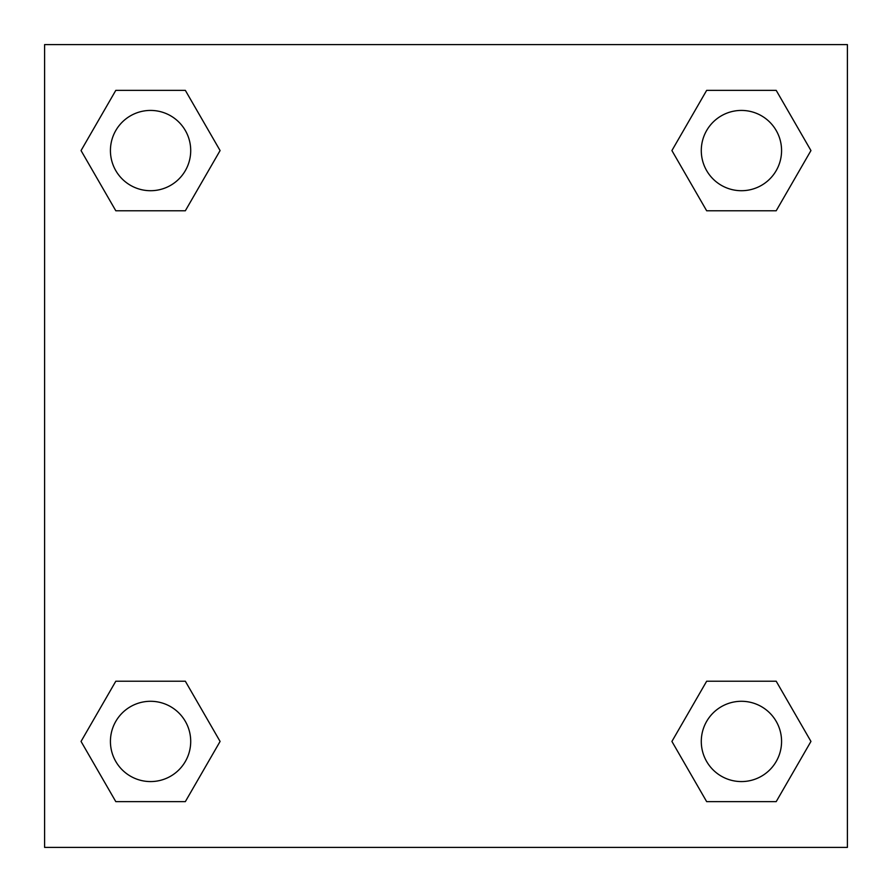 <?xml version="1.0" encoding="UTF-8"?>
<svg xmlns="http://www.w3.org/2000/svg" width="892" height="892" viewBox="0 0 892 892"><rect width="100%" height="100%" fill="white"/><g stroke="black" fill="none" stroke-linecap="round" stroke-linejoin="round"><path stroke-width="1.34" d="M776.196 210.78L706.665 210.78L776.196 210.78L810.951 150.57L776.196 210.78L706.665 210.78L671.91 150.57L706.665 90.36L671.91 150.57M115.804 90.36L185.335 90.36L115.804 90.36L185.335 90.36L220.09 150.57L185.335 210.78L115.804 210.78L185.335 210.78L115.804 210.78L81.049 150.57L115.804 90.36L81.049 150.57M115.804 681.22L185.335 681.22L115.804 681.22L81.049 741.43L115.804 681.22L185.335 681.22L220.09 741.43L185.335 801.64L115.804 801.64L185.335 801.64L115.804 801.64L81.049 741.43M737.595 681.22L706.665 681.22L737.595 681.22L706.665 681.22L671.91 741.43L706.665 681.22L776.196 681.22L706.665 681.22L776.196 681.22L810.951 741.43L776.196 801.64L706.665 801.64L776.196 801.64L706.665 801.64L671.91 741.43M847.4 44.6L44.6 44.6L44.6 847.4L847.4 847.4L847.4 44.6M706.665 90.36L776.196 90.36L706.665 90.36L776.196 90.36L810.951 150.57M781.57 741.43A40.14 40.14 0 0 0 721.36 706.665A40.14 40.14 0 0 0 721.36 776.196A40.14 40.14 0 0 0 781.57 741.43M190.71 741.43A40.14 40.14 0 0 0 130.5 706.665A40.14 40.14 0 0 0 130.5 776.196A40.14 40.14 0 0 0 190.71 741.43M781.57 150.57A40.14 40.14 0 0 0 721.36 115.804A40.14 40.14 0 0 0 721.36 185.335A40.14 40.14 0 0 0 781.57 150.57M190.71 150.57A40.14 40.14 0 0 0 130.5 115.804A40.14 40.14 0 0 0 130.5 185.335A40.14 40.14 0 0 0 190.71 150.57M154.405 681.22L185.335 681.22M737.595 210.78L706.665 210.78M185.335 210.78L154.405 210.78"/></g></svg>
